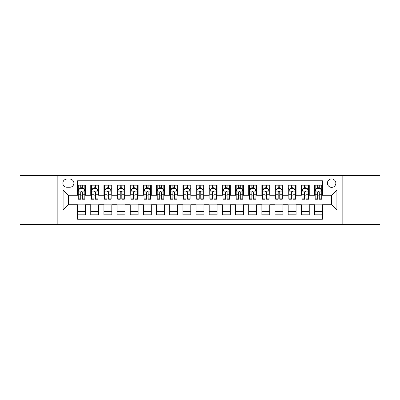 <?xml version="1.0" encoding="UTF-8"?>
<svg xmlns="http://www.w3.org/2000/svg" width="400" height="400" viewBox="0 0 400 400"><rect width="100%" height="100%" fill="white"/><g stroke="black" fill="none" stroke-linecap="round" stroke-linejoin="round"><path stroke-width="0.6" d="M331.625 178.94A4.21 4.21 0 0 0 327.415 183.15A4.21 4.21 0 0 0 331.625 187.365A4.21 4.21 0 0 0 335.84 183.15A4.21 4.21 0 0 0 331.625 178.94M342.155 224.35L380 224.35L380 175.65L342.155 175.65L342.155 224.35L57.845 224.35L57.845 175.65L20 175.65L20 224.35L57.845 224.35M322.415 185.19L314.515 185.19L314.515 189.995L309.25 189.995L309.25 195.26L314.515 195.26L314.515 189.995M309.25 189.995L309.25 185.19L301.355 185.19L301.355 189.995L296.09 189.995L296.09 195.26L301.355 195.26L301.355 189.995M296.09 189.995L296.09 185.19L288.19 185.19L288.19 189.995L282.925 189.995L282.925 195.26L288.19 195.26L288.19 189.995M282.925 189.995L282.925 185.19L275.025 185.19L275.025 189.995L269.76 189.995L269.76 195.26L275.025 195.26L275.025 189.995M269.76 189.995L269.76 185.19L261.865 185.19L261.865 189.995L256.6 189.995L256.6 195.26L261.865 195.26L261.865 189.995M256.6 189.995L256.6 185.19L248.7 185.19L248.7 189.995L243.435 189.995L243.435 195.26L248.7 195.26L248.7 189.995M243.435 189.995L243.435 185.19L235.54 185.19L235.54 189.995L230.275 189.995L230.275 195.26L235.54 195.26L235.54 189.995M230.275 189.995L230.275 185.19L222.375 185.19L222.375 189.995L217.11 189.995L217.11 195.26L222.375 195.26L222.375 189.995M217.11 189.995L217.11 185.19L209.215 185.19L209.215 189.995L203.95 189.995L203.95 195.26L209.215 195.26L209.215 189.995M203.95 189.995L203.95 185.19L196.05 185.19L196.05 189.995L190.785 189.995L190.785 195.26L196.05 195.26L196.05 189.995M190.785 189.995L190.785 185.19L182.89 185.19L182.89 189.995L177.625 189.995L177.625 195.26L182.89 195.26L182.89 189.995M177.625 189.995L177.625 185.19L169.725 185.19L169.725 189.995L164.46 189.995L164.46 195.26L169.725 195.26L169.725 189.995M164.46 189.995L164.46 185.19L156.565 185.19L156.565 189.995L151.3 189.995L151.3 195.26L156.565 195.26L156.565 189.995M151.3 189.995L151.3 185.19L143.4 185.19L143.4 189.995L138.135 189.995L138.135 195.26L143.4 195.26L143.4 189.995M138.135 189.995L138.135 185.19L130.24 185.19L130.24 189.995L124.975 189.995L124.975 195.26L130.24 195.26L130.24 189.995M124.975 189.995L124.975 185.19L117.075 185.19L117.075 189.995L111.81 189.995L111.81 195.26L117.075 195.26L117.075 189.995M111.81 189.995L111.81 185.19L103.91 185.19L103.91 189.995L98.645 189.995L98.645 195.26L103.91 195.26L103.91 189.995M98.645 189.995L98.645 185.19L90.75 185.19L90.75 195.26L85.485 195.26L85.485 185.19L77.585 185.19M77.585 214.81L85.485 214.81L85.485 204.74L90.75 204.74L90.75 214.81L98.645 214.81L98.645 204.74L103.91 204.74L103.91 210.005L98.645 210.005M103.91 210.005L103.91 214.81L111.81 214.81L111.81 204.74L117.075 204.74L117.075 210.005L111.81 210.005M117.075 210.005L117.075 214.81L124.975 214.81L124.975 204.74L130.24 204.74L130.24 210.005L124.975 210.005M130.24 210.005L130.24 214.81L138.135 214.81L138.135 204.74L143.4 204.74L143.4 210.005L138.135 210.005M143.4 210.005L143.4 214.81L151.3 214.81L151.3 204.74L156.565 204.74L156.565 210.005L151.3 210.005M156.565 210.005L156.565 214.81L164.46 214.81L164.46 204.74L169.725 204.74L169.725 210.005L164.46 210.005M169.725 210.005L169.725 214.81L177.625 214.81L177.625 204.74L182.89 204.74L182.89 210.005L177.625 210.005M182.89 210.005L182.89 214.81L190.785 214.81L190.785 204.74L196.05 204.74L196.05 210.005L190.785 210.005M196.05 210.005L196.05 214.81L203.95 214.81L203.95 204.74L209.215 204.74L209.215 210.005L203.95 210.005M209.215 210.005L209.215 214.81L217.11 214.81L217.11 204.74L222.375 204.74L222.375 210.005L217.11 210.005M222.375 210.005L222.375 214.81L230.275 214.81L230.275 204.74L235.54 204.74L235.54 210.005L230.275 210.005M235.54 210.005L235.54 214.81L243.435 214.81L243.435 204.74L248.7 204.74L248.7 210.005L243.435 210.005M248.7 210.005L248.7 214.81L256.6 214.81L256.6 204.74L261.865 204.74L261.865 210.005L256.6 210.005M261.865 210.005L261.865 214.81L269.76 214.81L269.76 204.74L275.025 204.74L275.025 210.005L269.76 210.005M275.025 210.005L275.025 214.81L282.925 214.81L282.925 204.74L288.19 204.74L288.19 210.005L282.925 210.005M288.19 210.005L288.19 214.81L296.09 214.81L296.09 204.74L301.355 204.74L301.355 210.005L296.09 210.005M301.355 210.005L301.355 214.81L309.25 214.81L309.25 204.74L314.515 204.74L314.515 210.005L309.25 210.005M66.925 187.23L69.82 187.23A4.08 4.08 0 0 0 73.9 183.15A4.08 4.08 0 0 0 69.82 179.07L66.925 179.07A4.08 4.08 0 0 0 62.845 183.15A4.08 4.08 0 0 0 66.925 187.23M342.155 175.65L57.845 175.65M322.415 189.995L322.415 180.78L77.585 180.78L77.585 195.26L68.375 195.26L68.375 204.74L77.585 204.74L77.585 219.22L322.415 219.22L322.415 204.74L331.625 204.74L331.625 195.26L322.415 195.26L322.415 189.995L336.89 189.995L336.89 210.005L322.415 210.005M77.585 210.005L63.11 210.005L63.11 189.995L77.585 189.995M314.515 210.005L314.515 214.81L322.415 214.81M77.585 188.485L78.245 188.485M80.745 188.485L82.325 188.485M84.825 188.485L85.485 188.485M77.585 195.13L78.245 195.13M80.745 195.13L82.325 195.13M84.825 195.13L85.485 195.13M77.585 204.87L85.485 204.87M77.585 211.515L85.485 211.515M90.75 195.13L91.41 195.13M93.91 195.13L95.49 195.13M97.99 195.13L98.645 195.13M90.75 188.485L91.41 188.485M93.91 188.485L95.49 188.485M97.99 188.485L98.645 188.485M90.75 204.87L98.645 204.87M90.75 211.515L98.645 211.515M103.91 204.87L111.81 204.87M103.91 211.515L111.81 211.515M103.91 188.485L104.57 188.485M107.07 188.485L108.65 188.485M111.15 188.485L111.81 188.485M103.91 195.13L104.57 195.13M107.07 195.13L108.65 195.13M111.15 195.13L111.81 195.13M117.075 204.87L124.975 204.87M117.075 211.515L124.975 211.515M117.075 188.485L117.735 188.485M120.235 188.485L121.815 188.485M124.315 188.485L124.975 188.485M117.075 195.13L117.735 195.13M120.235 195.13L121.815 195.13M124.315 195.13L124.975 195.13M130.24 204.87L138.135 204.87M130.24 211.515L138.135 211.515M130.24 188.485L130.895 188.485M133.395 188.485L134.975 188.485M137.475 188.485L138.135 188.485M130.24 195.13L130.895 195.13M133.395 195.13L134.975 195.13M137.475 195.13L138.135 195.13M143.4 204.87L151.3 204.87M143.4 211.515L151.3 211.515M143.4 188.485L144.06 188.485M146.56 188.485L148.14 188.485M150.64 188.485L151.3 188.485M143.4 195.13L144.06 195.13M146.56 195.13L148.14 195.13M150.64 195.13L151.3 195.13M156.565 204.87L164.46 204.87M156.565 211.515L164.46 211.515M156.565 188.485L157.22 188.485M159.72 188.485L161.3 188.485M163.805 188.485L164.46 188.485M156.565 195.13L157.22 195.13M159.72 195.13L161.3 195.13M163.805 195.13L164.46 195.13M169.725 204.87L177.625 204.87M169.725 211.515L177.625 211.515M169.725 188.485L170.385 188.485M172.885 188.485L174.465 188.485M176.965 188.485L177.625 188.485M169.725 195.13L170.385 195.13M172.885 195.13L174.465 195.13M176.965 195.13L177.625 195.13M182.89 204.87L190.785 204.87M182.89 211.515L190.785 211.515M182.89 188.485L183.545 188.485M186.05 188.485L187.625 188.485M190.13 188.485L190.785 188.485M182.89 195.13L183.545 195.13M186.05 195.13L187.625 195.13M190.13 195.13L190.785 195.13M196.05 204.87L203.95 204.87M196.05 211.515L203.95 211.515M196.05 188.485L196.71 188.485M199.21 188.485L200.79 188.485M203.29 188.485L203.95 188.485M196.05 195.13L196.71 195.13M199.21 195.13L200.79 195.13M203.29 195.13L203.95 195.13M209.215 204.87L217.11 204.87M209.215 211.515L217.11 211.515M209.215 188.485L209.87 188.485M212.375 188.485L213.95 188.485M216.455 188.485L217.11 188.485M209.215 195.13L209.87 195.13M212.375 195.13L213.95 195.13M216.455 195.13L217.11 195.13M222.375 204.87L230.275 204.87M222.375 211.515L230.275 211.515M222.375 188.485L223.035 188.485M225.535 188.485L227.115 188.485M229.615 188.485L230.275 188.485M222.375 195.13L223.035 195.13M225.535 195.13L227.115 195.13M229.615 195.13L230.275 195.13M235.54 204.87L243.435 204.87M235.54 211.515L243.435 211.515M235.54 188.485L236.195 188.485M238.7 188.485L240.28 188.485M242.78 188.485L243.435 188.485M235.54 195.13L236.195 195.13M238.7 195.13L240.28 195.13M242.78 195.13L243.435 195.13M248.7 204.87L256.6 204.87M248.7 211.515L256.6 211.515M248.7 188.485L249.36 188.485M251.86 188.485L253.44 188.485M255.94 188.485L256.6 188.485M248.7 195.13L249.36 195.13M251.86 195.13L253.44 195.13M255.94 195.13L256.6 195.13M261.865 204.87L269.76 204.87M261.865 211.515L269.76 211.515M261.865 188.485L262.525 188.485M265.025 188.485L266.605 188.485M269.105 188.485L269.76 188.485M261.865 195.13L262.525 195.13M265.025 195.13L266.605 195.13M269.105 195.13L269.76 195.13M275.025 204.87L282.925 204.87M275.025 211.515L282.925 211.515M275.025 188.485L275.685 188.485M278.185 188.485L279.765 188.485M282.265 188.485L282.925 188.485M275.025 195.13L275.685 195.13M278.185 195.13L279.765 195.13M282.265 195.13L282.925 195.13M288.19 204.87L296.09 204.87M288.19 211.515L296.09 211.515M288.19 188.485L288.85 188.485M291.35 188.485L292.93 188.485M295.43 188.485L296.09 188.485M288.19 195.13L288.85 195.13M291.35 195.13L292.93 195.13M295.43 195.13L296.09 195.13M301.355 204.87L309.25 204.87M301.355 211.515L309.25 211.515M301.355 188.485L302.01 188.485M304.51 188.485L306.09 188.485M308.59 188.485L309.25 188.485M301.355 195.13L302.01 195.13M304.51 195.13L306.09 195.13M308.59 195.13L309.25 195.13M314.515 204.87L322.415 204.87M314.515 211.515L322.415 211.515M314.515 188.485L315.175 188.485M317.675 188.485L319.255 188.485M321.755 188.485L322.415 188.485M314.515 195.13L315.175 195.13M317.675 195.13L319.255 195.13M321.755 195.13L322.415 195.13M68.375 195.26L63.11 189.995M68.375 204.74L63.11 210.005M336.89 189.995L331.625 195.26M336.89 210.005L331.625 204.74M82.325 186.905L80.745 186.905M84.825 198.14L82.325 198.14L82.325 199.21L84.825 199.21L84.825 191.18L83.51 188.55L79.56 188.55L78.245 191.18L78.245 199.21L80.745 199.21L80.745 198.14L78.245 198.14M78.245 191.18L78.245 185.19M84.825 191.18L84.825 185.19M80.745 188.55L80.745 185.19M82.325 185.19L82.325 188.55M82.325 198.14L82.325 192.17C81.8 191.155 81.275 191.155 80.745 192.17L80.745 198.14M95.49 186.905L93.91 186.905M97.99 198.14L95.49 198.14L95.49 199.21L97.99 199.21L97.99 191.18L96.675 188.55L92.725 188.55L91.41 191.18L91.41 199.21L93.91 199.21L93.91 198.14L91.41 198.14M91.41 191.18L91.41 185.19M97.99 191.18L97.99 185.19M93.91 188.55L93.91 185.19M95.49 185.19L95.49 188.55M95.49 198.14L95.49 192.17C94.96 191.155 94.435 191.155 93.91 192.17L93.91 198.14M108.65 186.905L107.07 186.905M111.15 198.14L108.65 198.14L108.65 199.21L111.15 199.21L111.15 191.18L109.835 188.55L105.885 188.55L104.57 191.18L104.57 199.21L107.07 199.21L107.07 198.14L104.57 198.14M104.57 191.18L104.57 185.19M111.15 191.18L111.15 185.19M107.07 188.55L107.07 185.19M108.65 185.19L108.65 188.55M108.65 198.14L108.65 192.17C108.125 191.155 107.6 191.155 107.07 192.17L107.07 198.14M121.815 186.905L120.235 186.905M124.315 198.14L121.815 198.14L121.815 199.21L124.315 199.21L124.315 191.18L123 188.55L119.05 188.55L117.735 191.18L117.735 199.21L120.235 199.21L120.235 198.14L117.735 198.14M117.735 191.18L117.735 185.19M124.315 191.18L124.315 185.19M120.235 188.55L120.235 185.19M121.815 185.19L121.815 188.55M121.815 198.14L121.815 192.17C121.29 191.155 120.76 191.155 120.235 192.17L120.235 198.14M134.975 186.905L133.395 186.905M137.475 198.14L134.975 198.14L134.975 199.21L137.475 199.21L137.475 191.18L136.16 188.55L132.21 188.55L130.895 191.18L130.895 199.21L133.395 199.21L133.395 198.14L130.895 198.14M130.895 191.18L130.895 185.19M137.475 191.18L137.475 185.19M133.395 188.55L133.395 185.19M134.975 185.19L134.975 188.55M134.975 198.14L134.975 192.17C134.45 191.155 133.925 191.155 133.395 192.17L133.395 198.14M148.14 186.905L146.56 186.905M150.64 198.14L148.14 198.14L148.14 199.21L150.64 199.21L150.64 191.18L149.325 188.55L145.375 188.55L144.06 191.18L144.06 199.21L146.56 199.21L146.56 198.14L144.06 198.14M144.06 191.18L144.06 185.19M150.64 191.18L150.64 185.19M146.56 188.55L146.56 185.19M148.14 185.19L148.14 188.55M148.14 198.14L148.14 192.17C147.615 191.155 147.085 191.155 146.56 192.17L146.56 198.14M161.3 186.905L159.72 186.905M163.805 198.14L161.3 198.14L161.3 199.21L163.805 199.21L163.805 191.18L162.485 188.55L158.535 188.55L157.22 191.18L157.22 199.21L159.72 199.21L159.72 198.14L157.22 198.14M157.22 191.18L157.22 185.19M163.805 191.18L163.805 185.19M159.72 188.55L159.72 185.19M161.3 185.19L161.3 188.55M161.3 198.14L161.3 192.17C160.775 191.155 160.25 191.155 159.72 192.17L159.72 198.14M174.465 186.905L172.885 186.905M176.965 198.14L174.465 198.14L174.465 199.21L176.965 199.21L176.965 191.18L175.65 188.55L171.7 188.55L170.385 191.18L170.385 199.21L172.885 199.21L172.885 198.14L170.385 198.14M170.385 191.18L170.385 185.19M176.965 191.18L176.965 185.19M172.885 188.55L172.885 185.19M174.465 185.19L174.465 188.55M174.465 198.14L174.465 192.17C173.94 191.155 173.41 191.155 172.885 192.17L172.885 198.14M187.625 186.905L186.05 186.905M190.13 198.14L187.625 198.14L187.625 199.21L190.13 199.21L190.13 191.18L188.81 188.55L184.865 188.55L183.545 191.18L183.545 199.21L186.05 199.21L186.05 198.14L183.545 198.14M183.545 191.18L183.545 185.19M190.13 191.18L190.13 185.19M186.05 188.55L186.05 185.19M187.625 185.19L187.625 188.55M187.625 198.14L187.625 192.17C187.1 191.155 186.575 191.155 186.05 192.17L186.05 198.14M200.79 186.905L199.21 186.905M203.29 198.14L200.79 198.14L200.79 199.21L203.29 199.21L203.29 191.18L201.975 188.55L198.025 188.55L196.71 191.18L196.71 199.21L199.21 199.21L199.21 198.14L196.71 198.14M196.71 191.18L196.71 185.19M203.29 191.18L203.29 185.19M199.21 188.55L199.21 185.19M200.79 185.19L200.79 188.55M200.79 198.14L200.79 192.17C200.265 191.155 199.735 191.155 199.21 192.17L199.21 198.14M213.95 186.905L212.375 186.905M216.455 198.14L213.95 198.14L213.95 199.21L216.455 199.21L216.455 191.18L215.135 188.55L211.19 188.55L209.87 191.18L209.87 199.21L212.375 199.21L212.375 198.14L209.87 198.14M209.87 191.18L209.87 185.19M216.455 191.18L216.455 185.19M212.375 188.55L212.375 185.19M213.95 185.19L213.95 188.55M213.95 198.14L213.95 192.17C213.425 191.155 212.9 191.155 212.375 192.17L212.375 198.14M227.115 186.905L225.535 186.905M229.615 198.14L227.115 198.14L227.115 199.21L229.615 199.21L229.615 191.18L228.3 188.55L224.35 188.55L223.035 191.18L223.035 199.21L225.535 199.21L225.535 198.14L223.035 198.14M223.035 191.18L223.035 185.19M229.615 191.18L229.615 185.19M225.535 188.55L225.535 185.19M227.115 185.19L227.115 188.55M227.115 198.14L227.115 192.17C226.59 191.155 226.065 191.155 225.535 192.17L225.535 198.14M240.28 186.905L238.7 186.905M242.78 198.14L240.28 198.14L240.28 199.21L242.78 199.21L242.78 191.18L241.465 188.55L237.515 188.55L236.195 191.18L236.195 199.21L238.7 199.21L238.7 198.14L236.195 198.14M236.195 191.18L236.195 185.19M242.78 191.18L242.78 185.19M238.7 188.55L238.7 185.19M240.28 185.19L240.28 188.55M240.28 198.14L240.28 192.17C239.75 191.155 239.225 191.155 238.7 192.17L238.7 198.14M253.44 186.905L251.86 186.905M255.94 198.14L253.44 198.14L253.44 199.21L255.94 199.21L255.94 191.18L254.625 188.55L250.675 188.55L249.36 191.18L249.36 199.21L251.86 199.21L251.86 198.14L249.36 198.14M249.36 191.18L249.36 185.19M255.94 191.18L255.94 185.19M251.86 188.55L251.86 185.19M253.44 185.19L253.44 188.55M253.44 198.14L253.44 192.17C252.915 191.155 252.39 191.155 251.86 192.17L251.86 198.14M266.605 186.905L265.025 186.905M269.105 198.14L266.605 198.14L266.605 199.21L269.105 199.21L269.105 191.18L267.79 188.55L263.84 188.55L262.525 191.18L262.525 199.21L265.025 199.21L265.025 198.14L262.525 198.14M262.525 191.18L262.525 185.19M269.105 191.18L269.105 185.19M265.025 188.55L265.025 185.19M266.605 185.19L266.605 188.55M266.605 198.14L266.605 192.17C266.075 191.155 265.55 191.155 265.025 192.17L265.025 198.14M279.765 186.905L278.185 186.905M282.265 198.14L279.765 198.14L279.765 199.21L282.265 199.21L282.265 191.18L280.95 188.55L277 188.55L275.685 191.18L275.685 199.21L278.185 199.21L278.185 198.14L275.685 198.14M275.685 191.18L275.685 185.19M282.265 191.18L282.265 185.19M278.185 188.55L278.185 185.19M279.765 185.19L279.765 188.55M279.765 198.14L279.765 192.17C279.24 191.155 278.715 191.155 278.185 192.17L278.185 198.14M292.93 186.905L291.35 186.905M295.43 198.14L292.93 198.14L292.93 199.21L295.43 199.21L295.43 191.18L294.115 188.55L290.165 188.55L288.85 191.18L288.85 199.21L291.35 199.21L291.35 198.14L288.85 198.14M288.85 191.18L288.85 185.19M295.43 191.18L295.43 185.19M291.35 188.55L291.35 185.19M292.93 185.19L292.93 188.55M292.93 198.14L292.93 192.17C292.405 191.155 291.875 191.155 291.35 192.17L291.35 198.14M306.09 186.905L304.51 186.905M308.59 198.14L306.09 198.14L306.09 199.21L308.59 199.21L308.59 191.18L307.275 188.55L303.325 188.55L302.01 191.18L302.01 199.21L304.51 199.21L304.51 198.14L302.01 198.14M302.01 191.18L302.01 185.19M308.59 191.18L308.59 185.19M304.51 188.55L304.51 185.19M306.09 185.19L306.09 188.55M306.09 198.14L306.09 192.17C305.565 191.155 305.04 191.155 304.51 192.17L304.51 198.14M319.255 186.905L317.675 186.905M321.755 198.14L319.255 198.14L319.255 199.21L321.755 199.21L321.755 191.18L320.44 188.55L316.49 188.55L315.175 191.18L315.175 199.21L317.675 199.21L317.675 198.14L315.175 198.14M315.175 191.18L315.175 185.19M321.755 191.18L321.755 185.19M317.675 188.55L317.675 185.19M319.255 185.19L319.255 188.55M319.255 198.14L319.255 192.17C318.73 191.155 318.2 191.155 317.675 192.17L317.675 198.14M90.75 210.005L85.485 210.005M90.75 189.995L85.485 189.995M84.795 191.115L78.28 191.115M78.245 189.275L79.2 189.275M83.87 189.275L84.825 189.275M80.745 194.23L78.245 194.23M84.825 194.23L82.325 194.23M82.325 187.74L80.745 187.74M97.955 191.115L91.44 191.115M91.41 189.275L92.36 189.275M97.035 189.275L97.99 189.275M93.91 194.23L91.41 194.23M97.99 194.23L95.49 194.23M95.49 187.74L93.91 187.74M111.12 191.115L104.605 191.115M104.57 189.275L105.525 189.275M110.2 189.275L111.15 189.275M107.07 194.23L104.57 194.23M111.15 194.23L108.65 194.23M108.65 187.74L107.07 187.74M124.28 191.115L117.765 191.115M117.735 189.275L118.685 189.275M123.36 189.275L124.315 189.275M120.235 194.23L117.735 194.23M124.315 194.23L121.815 194.23M121.815 187.74L120.235 187.74M137.445 191.115L130.93 191.115M130.895 189.275L131.85 189.275M136.525 189.275L137.475 189.275M133.395 194.23L130.895 194.23M137.475 194.23L134.975 194.23M134.975 187.74L133.395 187.74M150.605 191.115L144.09 191.115M144.06 189.275L145.015 189.275M149.685 189.275L150.64 189.275M146.56 194.23L144.06 194.23M150.64 194.23L148.14 194.23M148.14 187.74L146.56 187.74M163.77 191.115L157.255 191.115M157.22 189.275L158.175 189.275M162.85 189.275L163.805 189.275M159.72 194.23L157.22 194.23M163.805 194.23L161.3 194.23M161.3 187.74L159.72 187.74M176.93 191.115L170.415 191.115M170.385 189.275L171.34 189.275M176.01 189.275L176.965 189.275M172.885 194.23L170.385 194.23M176.965 194.23L174.465 194.23M174.465 187.74L172.885 187.74M190.095 191.115L183.58 191.115M183.545 189.275L184.5 189.275M189.175 189.275L190.13 189.275M186.05 194.23L183.545 194.23M190.13 194.23L187.625 194.23M187.625 187.74L186.05 187.74M203.26 191.115L196.74 191.115M196.71 189.275L197.665 189.275M202.335 189.275L203.29 189.275M199.21 194.23L196.71 194.23M203.29 194.23L200.79 194.23M200.79 187.74L199.21 187.74M216.42 191.115L209.905 191.115M209.87 189.275L210.825 189.275M215.5 189.275L216.455 189.275M212.375 194.23L209.87 194.23M216.455 194.23L213.95 194.23M213.95 187.74L212.375 187.74M229.585 191.115L223.07 191.115M223.035 189.275L223.99 189.275M228.66 189.275L229.615 189.275M225.535 194.23L223.035 194.23M229.615 194.23L227.115 194.23M227.115 187.74L225.535 187.74M242.745 191.115L236.23 191.115M236.195 189.275L237.15 189.275M241.825 189.275L242.78 189.275M238.7 194.23L236.195 194.23M242.78 194.23L240.28 194.23M240.28 187.74L238.7 187.74M255.91 191.115L249.395 191.115M249.36 189.275L250.315 189.275M254.985 189.275L255.94 189.275M251.86 194.23L249.36 194.23M255.94 194.23L253.44 194.23M253.44 187.74L251.86 187.74M269.07 191.115L262.555 191.115M262.525 189.275L263.475 189.275M268.15 189.275L269.105 189.275M265.025 194.23L262.525 194.23M269.105 194.23L266.605 194.23M266.605 187.74L265.025 187.74M282.235 191.115L275.72 191.115M275.685 189.275L276.64 189.275M281.315 189.275L282.265 189.275M278.185 194.23L275.685 194.23M282.265 194.23L279.765 194.23M279.765 187.74L278.185 187.74M295.395 191.115L288.88 191.115M288.85 189.275L289.8 189.275M294.475 189.275L295.43 189.275M291.35 194.23L288.85 194.23M295.43 194.23L292.93 194.23M292.93 187.74L291.35 187.74M308.56 191.115L302.045 191.115M302.01 189.275L302.965 189.275M307.64 189.275L308.59 189.275M304.51 194.23L302.01 194.23M308.59 194.23L306.09 194.23M306.09 187.74L304.51 187.74M321.72 191.115L315.205 191.115M315.175 189.275L316.13 189.275M320.8 189.275L321.755 189.275M317.675 194.23L315.175 194.23M321.755 194.23L319.255 194.23M319.255 187.74L317.675 187.74"/></g></svg>
